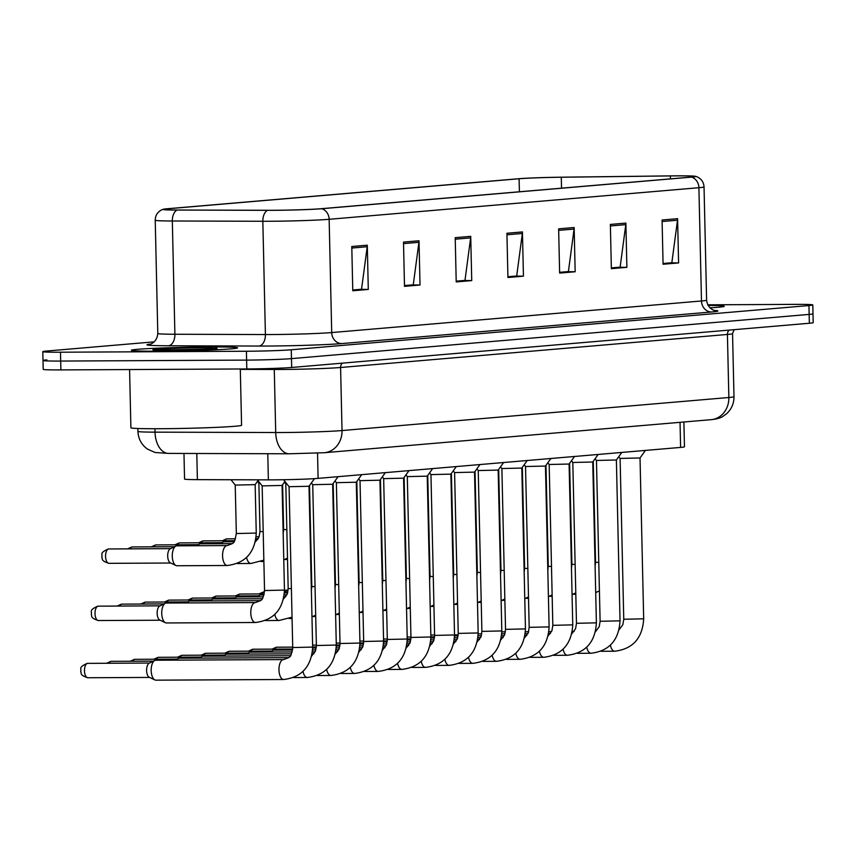 <?xml version="1.0" encoding="UTF-8"?>
<svg xmlns="http://www.w3.org/2000/svg" width="856" height="856" viewBox="0 0 856 856"><rect width="100%" height="100%" fill="white"/><g stroke="black" fill="none" stroke-linecap="round" stroke-linejoin="round"><path stroke-width="1.28" d="M683.901 421.997L684.458 446.8A33.213 1.102 178.7 0 1 680.616 447.41L318.1 478.376A33.213 1.102 178.7 0 1 268.367 479.863L197.383 479.638A33.213 1.102 178.7 0 1 184.554 479.06L183.976 453.455M209.303 346.958A53.136 1.766 -1.3 0 0 131.353 350.286A53.136 1.766 -1.3 0 0 159.655 351.195A53.136 1.766 -1.3 0 0 237.604 347.878A53.136 1.766 -1.3 0 0 209.303 346.958A53.136 1.766 -1.3 0 0 131.353 350.286A53.136 1.766 -1.3 0 0 159.655 351.195A53.136 1.766 -1.3 0 0 237.604 347.878A53.136 1.766 -1.3 0 0 209.303 346.958M676.069 175.876A35.428 1.177 178.7 0 1 694.944 176.486A35.428 1.177 178.7 0 1 690.835 177.128L321.075 208.714A35.428 1.177 178.7 0 1 268.024 210.298L177.513 210.02A35.428 1.177 178.7 0 1 163.838 209.399A35.428 1.177 178.7 0 1 167.936 208.757L519.1 178.754A35.428 1.177 178.7 0 1 561.279 177.235L670.387 175.919A35.428 1.177 178.7 0 1 676.069 175.876M676.486 175.833A36.316 1.209 -1.3 0 0 670.655 175.887L561.547 177.192A36.316 1.209 -1.3 0 0 518.319 178.754L167.155 208.757A36.316 1.209 -1.3 0 0 163.186 209.281A36.316 1.209 -1.3 0 0 176.967 210.052L267.479 210.33A36.316 1.209 -1.3 0 0 321.856 208.714L691.616 177.117A36.316 1.209 -1.3 0 0 695.586 176.336A36.316 1.209 -1.3 0 0 676.486 175.833M46.845 359.884A33.213 1.102 -1.3 0 0 43.003 360.483L43.207 369.332A33.213 1.102 -1.3 0 0 60.894 369.91L246.806 368.947L246.603 360.098A33.213 1.102 -1.3 0 0 291.479 358.621L809.155 314.398A33.213 1.102 -1.3 0 0 812.997 313.799A33.213 1.102 -1.3 0 1 809.155 314.398L291.479 358.621A33.213 1.102 -1.3 0 1 246.603 360.098L60.69 361.061L246.603 360.098L246.41 351.249A33.213 1.102 -1.3 0 0 291.275 349.772L808.952 305.549A33.213 1.102 -1.3 0 0 812.793 304.95A33.213 1.102 -1.3 0 0 795.106 304.372L707.752 304.822M43.003 360.483A33.213 1.102 -1.3 0 0 60.69 361.061A33.213 1.102 -1.3 0 1 43.003 360.483L42.8 351.634A33.213 1.102 -1.3 0 0 60.487 352.212L246.41 351.249M351.784 246.507L352.779 290.762L368.294 289.435L367.288 245.191L351.784 246.507M352.768 289.991L361.542 289.242L367.213 246.721A8.86 7.822 -94.9 0 0 367.288 245.191M360.462 289.339L368.294 289.435M403.497 242.098L404.503 286.343L420.018 285.016L419.012 240.771L403.497 242.098M404.481 285.572L413.266 284.823L418.926 242.302A8.86 7.822 -94.9 0 0 419.012 240.771M412.185 284.92L420.018 285.016M455.21 237.679L456.216 281.924L471.731 280.597L470.725 236.352L455.21 237.679M456.195 281.153L464.979 280.404L470.64 237.882A8.86 7.822 -94.9 0 0 470.725 236.352M463.899 280.5L471.731 280.597M662.073 220.003L663.079 264.247L678.594 262.92L677.588 218.676L662.073 220.003M663.058 263.488L671.842 262.728L677.503 220.217A8.86 7.822 -94.9 0 0 677.588 218.676M670.762 262.824L678.594 262.92M610.36 224.422L611.366 268.666L626.881 267.339L625.875 223.095L610.36 224.422M611.345 267.896L620.129 267.147L625.79 224.636A8.86 7.822 -94.9 0 0 625.875 223.095M619.048 267.243L626.881 267.339M558.636 228.841L559.642 273.085L575.157 271.759L574.151 227.514L558.636 228.841M559.631 272.315L568.405 271.566L574.076 229.055A8.86 7.822 -94.9 0 0 574.151 227.514M567.325 271.662L575.157 271.759M506.923 233.26L507.929 277.505L523.444 276.178L522.438 231.933L506.923 233.26M507.908 276.734L516.692 275.985L522.353 233.463A8.86 7.822 -94.9 0 0 522.438 231.933M515.612 276.081L523.444 276.178M709.956 307.828A53.136 1.766 -1.3 0 0 724.251 306.298A53.136 1.766 -1.3 0 0 708.062 305.399A53.136 1.766 -1.3 0 1 724.251 306.298A53.136 1.766 -1.3 0 1 709.956 307.828M154.23 341.844L46.652 351.035A33.213 1.102 -1.3 0 0 42.8 351.634M412.185 285.059L404.481 285.711M360.472 289.478L352.768 290.13M567.335 271.801L559.631 272.454M619.048 267.382L611.345 268.035M670.762 262.963L663.058 263.616M463.899 280.64L456.205 281.292M515.612 276.221L507.918 276.873M246.806 368.947A33.213 1.102 -1.3 0 0 291.682 367.47L809.348 323.247A33.213 1.102 -1.3 0 0 813.2 322.648L812.793 304.95M623.757 619.263L620.108 458.431L640.031 457.971L643.68 618.813L623.757 619.263L622.858 624.655L619.07 629.802M600.11 621.285L596.461 460.453L616.384 459.993L620.033 620.835L600.11 621.285L599.221 626.667L595.423 631.824M576.473 623.307L572.814 462.475L592.737 462.015L596.386 622.847L576.473 623.307L575.574 628.689L571.776 633.836M552.826 625.329L549.178 464.487L569.101 464.038L572.75 624.869L552.826 625.329L551.927 630.712L548.14 635.858M529.179 627.341L525.53 466.509L545.454 466.06L549.103 626.892L529.179 627.341L528.28 632.734L524.493 637.88M129.577 369.557L130.893 427.765A55.351 1.84 -1.3 0 0 160.372 428.717A55.351 1.84 -1.3 0 0 241.574 425.25L240.301 368.99M154.85 350.125L212.117 349.023C216.803 348.66 218.184 348.36 216.236 348.114L202.198 349.537M217.103 348.339L216.236 348.114L216.889 348.467M505.532 629.363L501.884 468.532L521.807 468.072L525.456 628.914L505.532 629.363L504.644 634.756L500.846 639.903M481.896 631.386L478.237 470.554L498.16 470.094L501.809 630.936L481.896 631.386L480.997 636.768L477.199 641.925M458.249 633.408L454.6 472.576L474.524 472.116L478.172 632.948L458.249 633.408L457.35 638.79L453.552 643.937M434.602 635.42L430.953 474.588L450.877 474.138L454.525 634.97L434.602 635.42L433.703 640.812L429.915 645.959M410.955 637.442L407.306 476.61L427.23 476.161L430.878 636.992L410.955 637.442L410.067 642.835L406.268 647.981M271.277 652.047A9.962 4.654 -90.3 0 1 272.978 650.389A9.962 4.654 -90.3 0 1 273.834 650.143A9.962 4.654 -90.3 0 1 274.006 650.132A9.962 4.654 -90.3 0 1 274.177 650.143M387.319 639.464L383.659 478.632L403.583 478.172L407.231 639.015L387.319 639.464L386.42 644.846L382.621 650.004M247.63 654.07A9.962 4.654 -90.3 0 1 249.331 652.4A9.962 4.654 -90.3 0 1 250.187 652.165A9.962 4.654 -90.3 0 1 250.359 652.154A9.962 4.654 -90.3 0 1 250.53 652.165M363.672 641.486L360.023 480.655L379.936 480.195L383.595 641.037L363.672 641.486L362.773 646.869L358.974 652.026M223.994 656.092A9.962 4.654 -90.3 0 1 225.695 654.423A9.962 4.654 -90.3 0 1 226.54 654.187A9.962 4.654 -90.3 0 1 226.712 654.177A9.962 4.654 -90.3 0 1 226.894 654.177M340.025 643.509L336.376 482.677L356.299 482.217L359.948 643.049L340.025 643.509L339.126 648.891L335.338 654.038M200.347 658.103A9.962 4.654 -90.3 0 1 202.048 656.445A9.962 4.654 -90.3 0 1 202.893 656.199A9.962 4.654 -90.3 0 1 203.075 656.199A9.962 4.654 -90.3 0 1 203.246 656.199M316.378 645.52L312.729 484.689L332.652 484.239L336.301 645.071L316.378 645.52L315.49 650.913L311.691 656.06M176.7 660.126A9.962 4.654 -90.3 0 1 178.401 658.467A9.962 4.654 -90.3 0 1 179.257 658.221A9.962 4.654 -90.3 0 1 179.428 658.211A9.962 4.654 -90.3 0 1 179.6 658.221M292.731 647.543L289.082 486.711L309.005 486.262L312.654 647.093L292.731 647.543C290.505 658.189 291.297 656.616 283.582 659.58A9.962 4.654 -90.3 0 1 283.7 659.58M156.06 680.156A9.962 4.654 -90.3 0 1 155.888 680.167A9.962 4.654 -90.3 0 1 154.861 679.921A9.962 4.654 -90.3 0 1 151.18 670.601A9.962 4.654 -90.3 0 1 154.754 660.49A9.962 4.654 -90.3 0 1 155.61 660.244A9.962 4.654 -90.3 0 1 155.781 660.233A9.962 4.654 -90.3 0 1 155.953 660.244M154.861 679.921L149.254 677.257A7.201 3.371 -90.3 0 1 146.601 670.515A7.201 3.371 -90.3 0 1 149.19 663.218L154.754 660.49M284.406 592.941A9.962 4.654 -90.3 0 1 284.556 592.93L287.616 592.919M258.18 596.867A9.962 4.654 -90.3 0 1 259.882 595.198A9.962 4.654 -90.3 0 1 260.909 594.952L263.969 594.941M234.533 598.89A9.962 4.654 -90.3 0 1 236.235 597.221A9.962 4.654 -90.3 0 1 237.262 596.974L263.252 596.835M210.897 600.901A9.962 4.654 -90.3 0 1 212.588 599.243A9.962 4.654 -90.3 0 1 213.615 598.997L262.15 598.74M187.25 602.924A9.962 4.654 -90.3 0 1 188.951 601.265A9.962 4.654 -90.3 0 1 189.979 601.008L260.395 600.655M285.808 483.875L286.953 484.004M264.536 590.544L262.161 485.898L282.084 485.448L284.46 590.084L264.536 590.544C262.3 601.19 263.092 599.607 255.377 602.571A9.962 4.654 -90.3 0 1 255.495 602.581M255.612 622.494A9.962 4.654 -90.3 0 1 255.473 622.505L166.428 622.954A9.962 4.654 -90.3 0 1 165.401 622.719A9.962 4.654 -90.3 0 1 161.731 613.388A9.962 4.654 -90.3 0 1 165.304 603.287A9.962 4.654 -90.3 0 1 166.332 603.031L255.377 602.571A9.962 4.654 -90.3 0 0 250.776 612.939A9.962 4.654 -90.3 0 0 255.356 622.494A9.962 4.654 -90.3 0 0 255.473 622.505C273.631 620.268 283.283 609.472 284.46 590.084M165.401 622.719L159.804 620.044A7.201 3.371 -90.3 0 1 157.151 613.313A7.201 3.371 -90.3 0 1 159.73 606.016L165.304 603.287M221.436 543.699A9.962 4.654 -90.3 0 1 223.138 542.041A9.962 4.654 -90.3 0 1 224.165 541.784L233.945 541.741M197.79 545.721A9.962 4.654 -90.3 0 1 199.491 544.063A9.962 4.654 -90.3 0 1 200.518 543.806L232.19 543.646M255.281 542.051L259.079 536.905L259.978 531.512L258.876 483.073L260.031 483.191M236.331 533.534L235.229 485.095L255.152 484.635L256.254 533.085L236.331 533.534C234.105 544.181 234.886 542.608 227.172 545.572A9.962 4.654 -90.3 0 1 227.289 545.572M227.418 565.495A9.962 4.654 -90.3 0 1 227.279 565.495L176.978 565.752A9.962 4.654 -90.3 0 1 175.951 565.516A9.962 4.654 -90.3 0 1 172.27 556.186A9.962 4.654 -90.3 0 1 175.855 546.075A9.962 4.654 -90.3 0 1 176.882 545.828L227.172 545.572A9.962 4.654 -90.3 0 0 222.571 555.929A9.962 4.654 -90.3 0 0 227.161 565.495A9.962 4.654 -90.3 0 0 227.279 565.495C245.426 563.269 255.088 552.462 256.254 533.085M175.951 565.516L170.355 562.841A7.201 3.371 -90.3 0 1 167.69 556.111A7.201 3.371 -90.3 0 1 170.28 548.803L175.855 546.075M680.038 422.329L680.616 447.41M196.794 453.498L197.383 479.638M267.778 453.712L268.367 479.863M317.533 453.145L318.1 478.376M714.493 310.428A55.351 1.84 178.7 0 1 711.518 311.991L341.747 343.577A11.075 9.78 85.1 0 1 331.711 332.567L701.481 300.98A44.287 1.466 -1.3 0 0 706.607 300.178C707.816 310.161 716.975 311.199 715.038 310.546L715.038 310.546M341.747 343.577A55.351 1.84 178.7 0 1 266.965 346.038A55.351 1.84 178.7 0 1 258.854 346.049L168.354 345.77A55.351 1.84 178.7 0 1 150.389 344.091M271.887 334.536A44.287 1.466 -1.3 0 0 331.711 332.567L329.143 219.297A44.287 1.466 178.7 0 1 262.835 221.276L172.324 220.987A44.287 1.466 178.7 0 1 155.225 220.217L157.793 333.487A44.287 1.466 -1.3 0 0 174.892 334.257L265.403 334.546A44.287 1.466 -1.3 0 0 271.887 334.536M176.967 210.052A11.075 6.795 90.2 0 0 172.324 220.987L174.892 334.257A11.075 6.795 -89.8 0 1 168.354 345.77M267.479 210.33A11.075 6.795 90.2 0 0 262.835 221.276L265.403 334.546A11.075 6.795 -89.8 0 1 258.854 346.049M321.856 208.714A11.075 9.78 85.1 0 1 329.143 219.297L698.903 187.71A11.075 9.78 -94.9 0 0 691.616 177.117M695.586 176.336L696.923 176.775C701.332 178.722 703.696 182.093 704.039 186.897A44.287 1.466 178.7 0 1 698.903 187.71L701.481 300.98A11.075 9.78 85.1 0 0 711.518 311.991M291.275 349.772L291.682 367.47M808.952 305.549L809.348 323.247M60.487 352.212L60.894 369.91M167.936 208.757L167.958 209.859M670.387 175.919L670.451 178.872M561.279 177.235L561.525 188.17M519.1 178.754L519.399 191.776M506.955 234.779L522.353 233.463M558.679 230.36L574.076 229.055M610.392 225.952L625.79 224.636M662.105 221.533L677.503 220.217M455.242 239.199L470.64 237.882M403.529 243.618L418.926 242.302M351.816 248.037L367.213 246.721M154.957 428.738L155.032 432.152A22.138 13.589 90.2 0 0 168.546 453.402L155.171 452.524L147.403 449.058C141.443 444.671 138.287 438.786 137.934 431.381A44.287 1.466 -1.3 0 0 155.032 432.152L275.707 432.526A44.287 1.466 -1.3 0 0 282.191 432.526A44.287 1.466 -1.3 0 0 342.026 430.557L728.852 397.505A44.287 1.466 -1.3 0 0 733.988 396.703C734.009 403.465 731.538 409.147 726.583 413.748L722.742 416.498C720.345 418.06 716.493 419.108 711.165 419.665L324.338 452.717A22.138 19.56 85.1 0 0 342.026 430.557L340.592 367.502A44.287 1.466 178.7 0 1 280.768 369.471A44.287 1.466 178.7 0 1 274.284 369.482L240.301 369.375M729.194 330.095A5.532 4.89 -94.9 0 0 727.418 334.45L728.852 397.505A22.138 19.56 85.1 0 1 711.165 419.665M274.188 368.39A5.532 3.403 -89.8 0 1 274.284 369.482L275.707 432.526A22.138 13.589 90.2 0 0 289.232 453.787L168.546 453.402M734.138 329.678L732.554 333.647A44.287 1.466 178.7 0 1 727.418 334.45L340.592 367.502A5.532 4.89 -94.9 0 1 342.357 363.147M614.843 651.223A9.962 4.654 -90.3 0 1 614.704 651.223A9.962 4.654 -90.3 0 1 614.587 651.223A9.962 4.654 -90.3 0 1 610.392 645.21M595.102 566.233L595.551 562.264L598.772 562.435M546.395 507.437L546.931 507.448M591.196 653.235A9.962 4.654 -90.3 0 1 591.057 653.246A9.962 4.654 -90.3 0 1 590.94 653.246A9.962 4.654 -90.3 0 1 586.745 647.232M567.549 655.257A9.962 4.654 -90.3 0 1 567.41 655.268A9.962 4.654 -90.3 0 1 567.293 655.268A9.962 4.654 -90.3 0 1 563.098 649.255M543.913 657.28A9.962 4.654 -90.3 0 1 543.763 657.29A9.962 4.654 -90.3 0 1 543.646 657.28A9.962 4.654 -90.3 0 1 539.451 651.266M520.266 659.302A9.962 4.654 -90.3 0 1 520.127 659.302A9.962 4.654 -90.3 0 1 520.009 659.302A9.962 4.654 -90.3 0 1 515.815 653.288M571.466 568.256L571.915 564.275L575.136 564.446M547.819 570.278L548.268 566.298L551.489 566.469M524.172 572.29L524.621 568.32L527.842 568.491M522.749 509.459L523.284 509.47M499.102 511.481L499.637 511.481M475.455 513.504L476 513.504M451.818 515.515L452.353 515.526M212.63 347.964A31.672 1.049 -1.3 0 0 199.266 347.814A31.672 1.049 -1.3 0 0 156.488 349.227A31.672 1.049 -1.3 0 0 169.681 350.339A31.672 1.049 -1.3 0 0 206.446 349.334M500.525 574.312L500.974 570.342L504.195 570.513M496.619 661.324A9.962 4.654 -90.3 0 1 496.48 661.324A9.962 4.654 -90.3 0 1 496.362 661.324A9.962 4.654 -90.3 0 1 492.168 655.311M292.731 647.115L276.37 647.222A7.201 6.356 85.1 0 1 276.82 647.2A7.201 3.371 -90.3 0 1 276.948 647.19A7.201 3.371 -90.3 0 1 277.077 647.2M472.972 663.336A9.962 4.654 -90.3 0 1 472.833 663.347A9.962 4.654 -90.3 0 1 472.715 663.347A9.962 4.654 -90.3 0 1 468.521 657.333M274.68 649.105A7.201 3.371 -90.3 0 1 276.82 647.2M292.699 649.009L252.723 649.233A7.201 6.356 85.1 0 1 253.173 649.223A7.201 3.371 -90.3 0 1 253.301 649.212A7.201 3.371 -90.3 0 1 253.43 649.212M449.336 665.358A9.962 4.654 -90.3 0 1 449.186 665.369A9.962 4.654 -90.3 0 1 449.068 665.358A9.962 4.654 -90.3 0 1 444.874 659.355M251.033 651.127A7.201 3.371 -90.3 0 1 253.173 649.223M271.694 651.02L229.076 651.255A7.201 6.356 85.1 0 1 229.526 651.234A7.201 3.371 -90.3 0 1 229.654 651.234A7.201 3.371 -90.3 0 1 229.783 651.234M425.689 667.38A9.962 4.654 -90.3 0 1 425.55 667.38A9.962 4.654 -90.3 0 1 425.432 667.38A9.962 4.654 -90.3 0 1 421.238 661.367M227.386 653.139A7.201 3.371 -90.3 0 1 229.526 651.234M476.888 576.334L477.338 572.364L480.558 572.536M288.14 589.987L286.921 590.019A7.201 6.356 85.1 0 1 287.37 589.998A7.201 3.371 -90.3 0 1 287.488 589.987A7.201 3.371 -90.3 0 1 287.616 589.998M285.219 591.903A7.201 3.371 -90.3 0 1 287.37 589.998M453.241 578.356L453.691 574.376L456.911 574.547M264.493 592.01L263.274 592.031A7.201 6.356 85.1 0 1 263.723 592.01A7.201 3.371 -90.3 0 1 263.851 592.01A7.201 3.371 -90.3 0 1 263.969 592.01M261.583 593.914A7.201 3.371 -90.3 0 1 263.723 592.01M429.594 580.379L430.044 576.398L433.264 576.57M264.226 593.904L239.626 594.053A7.201 6.356 85.1 0 1 240.076 594.032A7.201 3.371 -90.3 0 1 240.204 594.032A7.201 3.371 -90.3 0 1 240.333 594.032M237.936 595.937A7.201 3.371 -90.3 0 1 240.076 594.032M405.947 582.39L406.397 578.421L409.617 578.592M428.171 517.538L428.706 517.548M404.524 519.56L405.059 519.571M380.877 521.582L381.423 521.582M248.047 653.032L205.44 653.278A7.201 6.356 85.1 0 1 205.889 653.256A7.201 3.371 -90.3 0 1 206.007 653.256A7.201 3.371 -90.3 0 1 206.136 653.256M402.042 669.403A9.962 4.654 -90.3 0 1 401.903 669.403A9.962 4.654 -90.3 0 1 401.785 669.403A9.962 4.654 -90.3 0 1 397.591 663.389M203.739 655.161A7.201 3.371 -90.3 0 1 205.889 653.256M224.4 655.054L181.793 655.3A7.201 6.356 85.1 0 1 182.242 655.279A7.201 3.371 -90.3 0 1 182.371 655.268A7.201 3.371 -90.3 0 1 182.489 655.279M378.395 671.425A9.962 4.654 -90.3 0 1 378.256 671.425A9.962 4.654 -90.3 0 1 378.138 671.425A9.962 4.654 -90.3 0 1 373.944 665.412M180.102 657.183A7.201 3.371 -90.3 0 1 182.242 655.279M200.753 657.076L158.146 657.322A7.201 6.356 85.1 0 1 158.595 657.301A7.201 3.371 -90.3 0 1 158.724 657.29A7.201 3.371 -90.3 0 1 158.852 657.301M354.748 673.437A9.962 4.654 -90.3 0 1 354.609 673.447A9.962 4.654 -90.3 0 1 354.491 673.447A9.962 4.654 -90.3 0 1 350.297 667.434M156.455 659.206A7.201 3.371 -90.3 0 1 158.595 657.301M177.117 659.099L134.499 659.334A7.201 6.356 85.1 0 1 134.948 659.323A7.201 3.371 -90.3 0 1 135.077 659.313A7.201 3.371 -90.3 0 1 135.205 659.313M331.112 675.459A9.962 4.654 -90.3 0 1 330.972 675.47A9.962 4.654 -90.3 0 1 330.855 675.459A9.962 4.654 -90.3 0 1 326.65 669.446M132.808 661.217A7.201 3.371 -90.3 0 1 134.948 659.323M153.47 661.121L110.863 661.356A7.201 6.356 85.1 0 1 111.312 661.335A7.201 3.371 -90.3 0 1 111.43 661.335A7.201 3.371 -90.3 0 1 111.558 661.335M307.465 677.481A9.962 4.654 -90.3 0 1 307.325 677.481A9.962 4.654 -90.3 0 1 307.208 677.481A9.962 4.654 -90.3 0 1 303.013 671.468M109.161 663.24A7.201 3.371 -90.3 0 1 111.312 661.335M149.554 663.036L87.216 663.379A7.201 6.356 85.1 0 1 87.665 663.357A7.201 3.371 -90.3 0 1 87.794 663.357A7.201 3.371 -90.3 0 1 87.911 663.357M283.817 679.504A9.962 4.654 -90.3 0 1 283.678 679.504A9.962 4.654 -90.3 0 1 283.561 679.504A9.962 4.654 -90.3 0 1 278.97 669.627A9.962 4.654 -90.3 0 1 283.4 659.591A9.962 4.654 -90.3 0 1 283.582 659.58L155.781 660.233M87.986 677.738A7.201 3.371 -90.3 0 1 87.868 677.749A7.201 3.371 -90.3 0 1 84.466 670.697A7.201 3.371 -90.3 0 1 87.665 663.357M258.598 595.83L215.98 596.076A7.201 6.356 85.1 0 1 216.429 596.054A7.201 3.371 -90.3 0 1 216.557 596.054A7.201 3.371 -90.3 0 1 216.686 596.054M214.289 597.959A7.201 3.371 -90.3 0 1 216.429 596.054M382.311 584.413L382.76 580.443L385.981 580.614M234.951 597.852L192.343 598.098A7.201 6.356 85.1 0 1 192.793 598.077A7.201 3.371 -90.3 0 1 192.91 598.066A7.201 3.371 -90.3 0 1 193.039 598.077M190.642 599.981A7.201 3.371 -90.3 0 1 192.793 598.077M358.664 586.435L359.113 582.465L362.334 582.626M211.304 599.874L168.696 600.12A7.201 6.356 85.1 0 1 169.146 600.099A7.201 3.371 -90.3 0 1 169.274 600.088A7.201 3.371 -90.3 0 1 169.392 600.099M167.006 602.003A7.201 3.371 -90.3 0 1 169.146 600.099M335.017 588.457L335.466 584.477L338.687 584.648M187.657 601.896L145.049 602.132A7.201 6.356 85.1 0 1 145.499 602.11A7.201 3.371 -90.3 0 1 145.627 602.11A7.201 3.371 -90.3 0 1 145.755 602.11M143.359 604.015A7.201 3.371 -90.3 0 1 145.499 602.11M311.37 590.469L311.819 586.499L315.04 586.67M164.02 603.908L121.402 604.154A7.201 6.356 85.1 0 1 121.852 604.133A7.201 3.371 -90.3 0 1 121.98 604.133A7.201 3.371 -90.3 0 1 122.108 604.133M279.259 620.472A9.962 4.654 -90.3 0 1 279.12 620.482A9.962 4.654 -90.3 0 1 279.002 620.482A9.962 4.654 -90.3 0 1 274.808 614.469M119.712 606.037A7.201 3.371 -90.3 0 1 121.852 604.133M283.486 599.061L287.284 593.904L288.183 588.521L291.404 588.693M160.093 605.834L97.766 606.176A7.201 6.356 85.1 0 1 98.215 606.155A7.201 3.371 -90.3 0 1 98.333 606.144A7.201 3.371 -90.3 0 1 98.461 606.155M98.536 620.536A7.201 3.371 -90.3 0 1 98.408 620.536A7.201 3.371 -90.3 0 1 95.005 613.495A7.201 3.371 -90.3 0 1 98.215 606.155M235.486 538.798L226.53 538.873A7.201 6.356 85.1 0 1 226.979 538.852A7.201 3.371 -90.3 0 1 227.108 538.841A7.201 3.371 -90.3 0 1 227.236 538.852M224.839 540.757A7.201 3.371 -90.3 0 1 226.979 538.852M357.241 523.605L357.776 523.605M234.608 540.703L202.883 540.896A7.201 6.356 85.1 0 1 203.332 540.874A7.201 3.371 -90.3 0 1 203.461 540.864A7.201 3.371 -90.3 0 1 203.589 540.874M201.192 542.779A7.201 3.371 -90.3 0 1 203.332 540.874M333.594 525.616L334.129 525.627M221.854 542.672L179.246 542.907A7.201 6.356 85.1 0 1 179.696 542.897A7.201 3.371 -90.3 0 1 179.814 542.886A7.201 3.371 -90.3 0 1 179.942 542.886M177.545 544.801A7.201 3.371 -90.3 0 1 179.696 542.897M309.947 527.638L310.482 527.649M198.207 544.694L155.599 544.93A7.201 6.356 85.1 0 1 156.049 544.908A7.201 3.371 -90.3 0 1 156.177 544.908A7.201 3.371 -90.3 0 1 156.295 544.908M153.909 546.813A7.201 3.371 -90.3 0 1 156.049 544.908M283.175 533.47L283.625 529.5L286.846 529.671M174.56 546.706L131.952 546.952A7.201 6.356 85.1 0 1 132.402 546.931A7.201 3.371 -90.3 0 1 132.53 546.931A7.201 3.371 -90.3 0 1 132.659 546.931M251.065 563.473A9.962 4.654 -90.3 0 1 250.915 563.473A9.962 4.654 -90.3 0 1 250.797 563.473A9.962 4.654 -90.3 0 1 246.603 557.459M130.262 548.835A7.201 3.371 -90.3 0 1 132.402 546.931M259.978 531.512L263.199 531.683M170.644 548.632L108.305 548.974A7.201 6.356 85.1 0 1 108.755 548.953A7.201 3.371 -90.3 0 1 108.883 548.942A7.201 3.371 -90.3 0 1 109.012 548.953M109.087 563.334A7.201 3.371 -90.3 0 1 108.958 563.334A7.201 3.371 -90.3 0 1 105.556 556.293A7.201 3.371 -90.3 0 1 108.755 548.953M163.186 209.281L161.859 209.774C157.558 211.924 155.343 215.402 155.225 220.217M704.039 186.897L706.607 300.178M157.793 333.487C157.033 343.524 147.938 344.979 149.843 344.24M324.338 452.717L289.232 453.787M733.988 396.703L732.554 333.647M137.934 431.381L137.869 428.503M601.051 651.298L614.704 651.223C632.852 648.998 642.514 638.191 643.68 618.813M640.031 457.981L645.445 450.406M620.108 458.431L618.749 456.697M574.087 631.503L572.257 631.514M551.542 631.621L548.889 631.632M528.612 631.739L525.402 631.76M505.382 631.856L501.819 631.878M430.836 635.013L434.591 634.992M454.525 634.885L458.206 634.874M595.701 592.577L599.425 590.897M593.262 461.288L595.551 562.264M575.81 594.278L572.846 594.289M523.958 539.291L523.423 539.291M577.404 653.321L591.057 653.246C609.205 651.02 618.867 640.213 620.033 620.835M616.384 460.004L621.798 452.428M596.461 460.453L595.102 458.72M550.44 633.526L548.61 633.536M527.906 633.643L525.242 633.654M504.965 633.761L501.766 633.772M481.735 633.879L478.172 633.9M407.189 637.035L410.944 637.014M430.878 636.907L434.559 636.885M553.757 655.332L567.41 655.268C585.558 653.032 595.22 642.235 596.386 622.847M592.737 462.026L598.162 454.45M572.825 462.475L571.455 460.742M526.793 635.548L524.974 635.559M504.259 635.666L501.595 635.676M481.329 635.783L478.119 635.794M458.099 635.901L454.536 635.922M383.541 639.047L387.308 639.036M407.231 638.929L410.923 638.908M530.11 657.355L543.763 657.29C561.921 655.054 571.573 644.247 572.75 624.869M569.09 464.048L574.515 456.473M549.178 464.498L547.808 462.764M503.146 637.57L501.327 637.581M480.612 637.688L477.948 637.699M457.682 637.806L454.472 637.816M434.452 637.923L430.889 637.934M359.905 641.069L363.661 641.048M383.584 640.951L387.276 640.93M506.474 659.377L520.127 659.302C538.274 657.076 547.936 646.269 549.103 626.892M545.454 466.06L550.868 458.495M525.53 466.52L524.172 464.787M479.51 639.582L477.68 639.593M456.965 639.7L454.311 639.721M434.035 639.817L430.825 639.839M410.805 639.935L407.242 639.956M336.258 643.091L340.014 643.07M359.948 642.974L363.629 642.952M572.054 594.588L575.778 592.919M569.615 463.31L571.915 564.275M552.163 596.3L549.199 596.311M548.418 596.611L552.131 594.941M545.978 465.332L548.268 566.298M528.516 598.312L525.563 598.333M524.771 598.633L528.494 596.964M522.331 467.355L524.621 568.32M504.88 600.334L501.916 600.356M523.401 538.221L523.936 537.932M500.321 541.313L499.776 541.313M499.754 540.232L500.289 539.954M476.674 543.335L476.139 543.335M476.107 542.255L476.642 541.976M453.027 545.347L452.492 545.358M429.38 547.369L428.845 547.38M501.124 600.655L504.847 598.975M498.684 469.366L500.974 570.342M481.233 602.357L478.269 602.367M482.827 661.399L496.48 661.324C514.627 659.099 524.289 648.292 525.456 628.914M521.807 468.082L527.221 460.507M501.884 468.532L500.525 466.798M455.863 641.604L454.033 641.615M433.329 641.722L430.664 641.733M410.388 641.84L407.189 641.861M387.158 641.957L383.595 641.979M312.611 645.114L316.367 645.092M336.301 644.985L339.982 644.975M459.18 663.411L472.833 663.347C490.98 661.121 500.642 650.314 501.809 630.936M498.16 470.105L503.585 462.529M478.247 470.554L476.878 468.82M432.216 643.626L430.397 643.637M409.682 643.744L407.017 643.755M386.752 643.862L383.541 643.873M363.511 643.98L359.959 644.001M312.654 647.008L316.346 646.986M272.08 649.115L276.37 647.222M435.533 665.433L449.186 665.369C467.344 663.133 476.995 652.336 478.172 632.948M474.513 472.127L479.938 464.551M454.6 472.576L453.231 470.843M408.569 645.649L406.75 645.659M386.035 645.766L383.37 645.777M363.105 645.884L359.895 645.895M339.875 646.002L336.312 646.023M248.443 651.138L252.723 649.233M411.897 667.455L425.55 667.38C443.697 665.155 453.359 654.348 454.525 634.97M450.866 474.149L456.291 466.574M430.953 474.599L429.594 472.865M384.933 647.671L383.103 647.671M362.388 647.778L359.734 647.799M339.458 647.896L336.248 647.917M316.228 648.024L312.665 648.035M224.796 653.16L229.076 651.255M477.477 602.667L481.2 600.998M475.037 471.389L477.338 572.364M457.586 604.379L454.622 604.39M453.841 604.689L457.553 603.02M451.401 473.411L453.691 574.376M433.939 606.401L430.975 606.412M284.46 590.672L286.921 590.019M430.194 606.711L433.917 605.042M427.754 475.433L430.044 576.398M410.302 608.413L407.338 608.434M284.449 591.903L287.873 591.881M258.983 593.936L263.274 592.031M406.547 608.734L410.27 607.065M404.107 477.445L406.397 578.421M386.655 610.435L383.691 610.456M235.346 595.947L239.626 594.053M428.824 546.299L429.359 546.021M405.744 549.392L405.198 549.392M405.177 548.322L405.712 548.033M382.097 551.414L381.562 551.414M381.53 550.333L382.065 550.055M358.45 553.436L357.915 553.436M256.137 536.798L259.122 536.787M388.25 669.478L401.903 669.403C420.05 667.177 429.712 656.37 430.878 636.992M427.23 476.161L432.644 468.585M269.565 652.058L272.978 650.389M407.306 476.621L405.947 474.877M361.286 649.683L359.456 649.693M338.751 649.8L336.087 649.822M315.81 649.918L312.611 649.939M292.581 650.036L274.006 650.132M201.149 655.172L205.44 653.278M364.603 671.5L378.256 671.425C396.403 669.199 406.065 658.392 407.231 639.015M403.583 478.183L409.008 470.607M245.918 654.08L249.331 652.4M383.67 478.632L382.3 476.899M337.639 651.705L335.82 651.716M315.104 651.823L312.44 651.833M292.174 651.94L250.359 652.154M177.502 657.194L181.793 655.3M340.955 673.512L354.609 673.447C372.767 671.222 382.418 660.415 383.595 641.037M379.936 480.205L385.361 472.63M222.282 656.092L225.695 654.423M360.023 480.655L358.653 478.921M313.992 653.727L312.173 653.738M291.457 653.845L226.712 654.177M153.866 659.216L158.146 657.322M317.319 675.534L330.972 675.47C349.12 673.233 358.782 662.437 359.948 643.049M356.289 482.228L361.714 474.652M198.635 658.114L202.048 656.445M336.376 482.677L335.017 480.944M290.355 655.75L203.075 656.199M130.219 661.239L134.499 659.334M293.672 677.556L307.325 677.481C325.473 675.256 335.135 664.449 336.301 645.071M332.652 484.239L338.067 476.674M174.988 660.137L178.401 658.467M312.729 484.699L311.37 482.966M288.6 657.654L179.428 658.211M106.572 663.261L110.863 661.356M155.888 680.167L283.678 679.504C301.826 677.278 311.488 666.471 312.654 647.093M309.005 486.262L314.462 478.643M87.216 663.379C77.639 667.594 81.834 668.911 80.699 671.564C81.812 672.987 79.084 675.052 87.868 677.749L149.629 677.428M289.093 486.722L283.593 479.735M382.9 610.756L386.623 609.076M380.46 479.467L382.76 580.443M363.008 612.457L360.044 612.468M211.7 597.97L215.98 596.076M359.263 612.768L362.976 611.098M286.899 594.824L284.235 594.834M256.468 596.878L259.882 595.198M356.824 481.489L359.113 582.465M339.361 614.48L336.397 614.49M188.053 599.992L192.343 598.098M335.616 614.79L339.34 613.121M285.797 596.718L283.967 596.728M232.821 598.89L236.235 597.221M333.177 483.512L335.466 584.477M315.725 616.491L312.761 616.513M164.406 602.014L168.696 600.12M311.969 616.812L315.693 615.143M209.185 600.912L212.588 599.243M309.53 485.534L311.819 586.499M292.078 618.514L289.114 618.535M140.769 604.036L145.049 602.132M265.467 620.547L279.12 620.482L292.046 617.165M185.538 602.934L188.951 601.265M284.438 482.153L285.808 483.886L288.183 588.521M117.122 606.048L121.402 604.154M282.073 485.448L284.941 481.447M97.766 606.176C88.189 610.392 92.384 611.708 91.25 614.362C92.362 615.785 89.623 617.85 98.408 620.536L160.168 620.226M262.161 485.908L257.378 479.82M357.883 552.355L358.418 552.077M334.803 555.448L334.268 555.458M255.923 538.702L258.245 538.681M222.25 540.767L226.53 538.873M334.247 554.378L334.782 554.1M311.167 557.47L310.621 557.47M198.603 542.79L202.883 540.896M310.6 556.4L311.135 556.111M257.592 539.719L255.762 539.729M287.52 559.492L284.556 559.503M174.956 544.812L179.246 542.907M283.764 559.803L287.488 558.133M219.725 543.71L223.138 542.041M282.608 484.721L283.625 529.5M263.873 561.515L260.909 561.525M151.309 546.834L155.599 544.93M237.262 563.548L250.915 563.473L263.841 560.156M196.078 545.732L199.491 544.063M258.876 483.073L257.517 481.34M127.672 548.846L131.952 546.952M255.152 484.646L258.02 480.633M108.305 548.974C98.74 553.19 102.923 554.506 101.8 557.16C102.902 558.583 100.173 560.648 108.958 563.334L170.719 563.023M235.24 485.095L231.024 479.745"/></g></svg>
